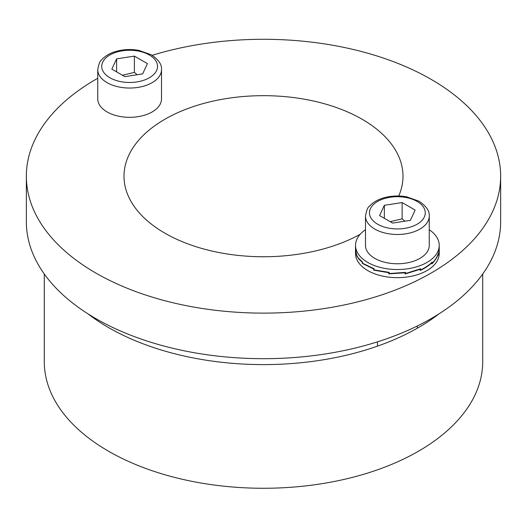 <?xml version="1.0" encoding="UTF-8"?>
<svg xmlns="http://www.w3.org/2000/svg" width="527" height="527" viewBox="0 0 527 527"><rect width="100%" height="100%" fill="white"/><g stroke="black" fill="none" stroke-linecap="round" stroke-linejoin="round"><path stroke-width="0.79" d="M439.175 313.743A219.212 126.559 180 0 1 108.49 327.537A219.212 126.559 180 0 1 87.825 313.743M482.712 274.007L482.712 361.706A219.212 126.559 180 0 1 347.392 478.635A219.212 126.559 180 0 1 108.49 451.198A219.212 126.559 180 0 1 44.288 361.706L44.288 274.007M360.204 234.258A139.497 80.539 180 0 1 164.859 233.158A139.497 80.539 180 0 1 124.003 176.209A139.497 80.539 180 0 1 263.5 95.67A139.497 80.539 180 0 1 402.997 176.209A139.497 80.539 180 0 1 398.722 195.998M26.35 176.209L26.35 221.768A237.15 136.915 0 0 0 95.809 318.585A237.15 136.915 0 0 0 354.256 348.268A237.15 136.915 0 0 0 500.65 221.768L500.65 176.209A237.15 136.915 180 0 1 354.256 302.702A237.15 136.915 180 0 1 95.809 273.026A237.15 136.915 180 0 1 26.35 176.209A237.15 136.915 180 0 1 97.745 78.292M152.211 55.302A237.15 136.915 180 0 1 500.65 176.209M355.521 245.365L355.521 249.258L356.324 254.554L358.274 257.96L362.576 262.097L362.576 263.263L374.117 268.763L374.117 269.929L389.203 272.373L389.203 273.539L405.533 272.373L405.533 273.539L420.618 268.763L420.618 269.929A42.167 26.37 -4.5 0 0 426.962 266.346A42.167 26.37 -4.5 0 0 432.166 262.097L432.166 263.263L433.998 261.28L436.468 257.789L438.418 253.388L438.418 254.554L439.222 249.258L439.222 245.365A41.85 24.163 180 0 1 426.962 262.446A41.85 24.163 180 0 1 381.357 267.683A41.85 24.163 180 0 1 355.521 245.365A41.85 24.163 180 0 1 365.488 229.713M429.255 229.713A41.85 24.163 180 0 1 439.222 245.365M420.243 269.593L420.618 269.929M405.164 272.439L405.533 273.539M439.222 249.429L438.326 255.187L438.326 254.021L436.718 257.696L433.78 261.886L431.916 263.856L431.909 262.696A42.167 26.376 175.5 0 1 426.962 266.688A42.167 26.37 175.5 0 1 420.243 270.45L420.243 269.29L405.092 273.968L405.092 273.177A41.85 24.163 180 0 1 405.085 273.177L405.085 272.802L388.761 273.862L388.761 272.696L373.748 270.16L373.748 269.376A41.85 24.163 180 0 1 373.742 269.376L373.742 268.994L362.326 263.428L362.326 262.255L358.986 259.179L356.739 255.839L355.521 249.429M439.222 249.607L439.222 253.5A41.85 24.163 180 0 1 426.962 270.582A41.85 24.163 180 0 1 381.357 275.825A41.85 24.163 180 0 1 355.521 253.5L355.521 249.607M389.203 272.643L388.761 273.862M389.025 272.367L388.761 273.078L389.025 272.367M374.117 269.06L373.748 269.376L374.117 269.06M388.886 272.36L388.761 272.696M374.117 269.837L373.748 270.16M404.98 272.472L405.085 272.802M161.512 69.63L161.512 98.918A31.883 18.412 180 0 1 129.629 117.33A31.883 18.412 180 0 1 97.745 98.918L97.745 69.63A31.883 18.412 0 0 0 129.629 88.042A31.883 18.412 0 0 0 161.512 69.63C162.013 64.696 158.627 59.749 151.348 54.788L138.884 50.375C131.012 48.985 123.358 49.334 115.914 51.435C109.675 53.253 104.853 56.132 101.441 60.078C100.058 60.697 98.826 63.886 97.745 69.63M134.392 56.112L147.408 63.629L142.646 73.892L124.866 76.646L111.849 69.129L116.612 58.859L134.392 56.112L134.392 72.383L122.448 75.249M116.612 71.876L116.612 58.859M137.165 74.742L134.392 72.383M429.255 216.077L429.255 245.365A31.883 18.412 180 0 1 397.371 263.77A31.883 18.412 180 0 1 365.488 245.365L365.488 216.077A31.883 18.412 0 0 0 397.371 234.482A31.883 18.412 0 0 0 429.255 216.077C429.755 211.136 426.369 206.189 419.09 201.235L406.62 196.821C398.755 195.425 391.093 195.774 383.656 197.875C377.418 199.7 372.596 202.579 369.183 206.518C367.8 207.144 366.568 210.326 365.488 216.077M402.134 202.552L415.151 210.069L410.388 220.339L392.608 223.086L379.592 215.569L384.354 205.306L402.134 202.552L402.134 218.824L390.184 221.689M384.354 218.323L384.354 205.306M404.901 221.182L402.134 218.824M149.358 54.986A27.898 16.106 180 0 1 136.849 81.935A27.898 16.106 180 0 1 102.679 62.206A27.898 16.106 180 0 1 149.358 54.986M417.101 201.433A27.898 16.106 180 0 1 404.591 228.382A27.898 16.106 180 0 1 370.422 208.652A27.898 16.106 180 0 1 417.101 201.433M377.444 341.852L377.444 346.167M417.298 325.989L417.298 328.229"/></g></svg>

